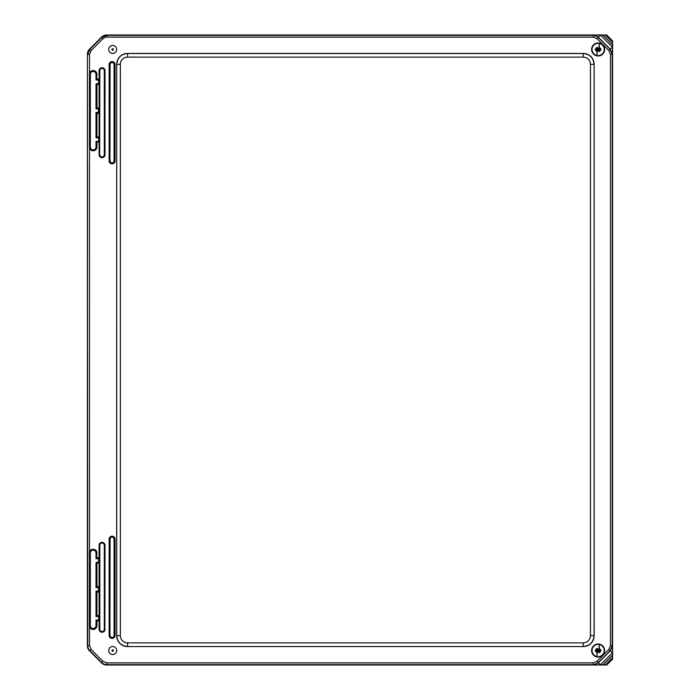 <?xml version="1.0" encoding="UTF-8"?>
<svg xmlns="http://www.w3.org/2000/svg" width="700" height="700" viewBox="0 0 700 700"><rect width="100%" height="100%" fill="white"/><g stroke="black" fill="none" stroke-linecap="round" stroke-linejoin="round"><path stroke-width="1.05" d="M87.553 536.288L87.553 442.89M87.386 442.811L87.386 536.366M87.553 163.713L87.553 257.11M89.504 645.601L87.395 645.741L87.395 54.259L87.745 645.601A7.228 7.228 67.5 0 0 89.862 650.711L101.684 662.532A7.228 7.228 22.5 0 0 106.794 664.65L593.189 664.65A7.228 7.228 -22.5 0 0 598.299 662.532L610.12 650.711L612.238 645.601L612.238 54.399L610.12 49.289L598.299 37.468A7.228 7.228 -157.5 0 0 593.189 35.35L106.794 35.35L101.684 37.468L89.862 49.289L87.745 54.399L89.504 54.399L91.105 50.54L102.935 38.71C105.105 37.275 106.391 36.741 106.794 37.117L593.189 37.117L597.048 38.71L608.878 50.54L610.47 54.399L610.47 645.601L608.878 649.46L597.048 661.29L593.189 662.883L106.794 662.883L102.935 661.29L91.105 649.46L89.504 645.601L89.504 626.561M91.105 50.54L89.513 49.149A7.228 7.228 -157.5 0 0 87.395 54.259M89.513 49.149L101.544 37.117L102.935 38.71M106.794 37.117L106.654 35A7.228 7.228 -112.5 0 0 101.544 37.117M106.654 35L606.716 35L612.483 40.915L606.673 35.105L602.954 35.07L612.517 44.634L612.483 40.915M102.935 661.29L101.544 662.883A7.228 7.228 112.5 0 0 106.654 665L606.716 665L612.587 659.129L612.587 40.871M101.544 662.883L89.513 650.851L91.105 649.46M87.395 645.741A7.228 7.228 157.5 0 0 89.513 650.851M612.517 44.634L612.474 47.215A8.969 7.849 58.1 0 0 612.395 47.136L600.372 35.114L593.267 35.149L598.378 37.266L610.321 49.21L612.439 54.32L612.474 47.215L600.451 35.192A8.969 7.849 31.9 0 0 600.364 35.114L602.954 35.07M605.395 35.105L612.483 42.192M602.954 664.93L600.372 664.886A8.969 7.849 -31.9 0 0 600.451 664.808L612.395 652.864A8.969 7.849 121.9 0 0 612.474 652.776L612.439 645.68L610.321 650.79L598.378 662.734L593.267 664.851L600.372 664.886L612.483 652.776L612.517 655.366L602.954 664.93L605.806 664.886L612.474 658.219L612.517 655.366M612.483 657.808L605.395 664.895M612.474 658.219L605.806 664.886M612.587 659.129L612.474 658.683M608.878 50.54L612.395 47.136L600.451 35.192L612.474 47.215M606.27 664.886L612.483 659.085M597.048 661.29L600.451 664.808L612.395 652.864L600.451 664.808L612.395 652.864L608.878 649.46M89.504 552.116L89.504 147.884M89.504 73.439L89.504 54.399M127.523 53.445L583.301 53.445A10.841 10.841 -45 0 1 594.142 64.286L594.142 635.714A10.841 10.841 45 0 1 583.301 646.555L127.523 646.555A10.841 10.841 135 0 1 116.681 635.714L116.681 64.286A10.841 10.841 -135 0 1 127.523 53.445L127.584 53.506C121.013 54.163 117.399 57.776 116.742 64.348L120.356 64.348A7.228 7.228 -135 0 1 127.584 57.12L583.231 57.12L583.231 53.506L127.584 53.506L127.584 57.12M583.231 57.12A7.228 7.228 -45 0 1 590.459 64.348L594.072 64.348C593.416 57.776 589.803 54.163 583.231 53.506L583.301 53.445M116.681 64.286L116.742 635.653C117.399 642.224 121.013 645.837 127.584 646.494L127.584 642.88A7.228 7.228 135 0 1 120.356 635.653L120.356 64.348M590.459 64.348L590.459 635.653A7.228 7.228 45 0 1 583.231 642.88L583.231 646.494C589.803 645.837 593.416 642.224 594.072 635.653L594.142 64.286M108.701 49.455A3.99 3.99 0 0 1 112.691 45.465A3.99 3.99 0 0 1 116.681 49.455A3.99 3.99 0 0 1 112.691 53.445A3.99 3.99 0 0 1 108.701 49.455M108.701 650.545A3.99 3.99 0 0 1 112.691 646.555A3.99 3.99 0 0 1 116.681 650.545A3.99 3.99 0 0 1 112.691 654.535A3.99 3.99 0 0 1 108.701 650.545M98.849 592.025L96.941 592.025L96.574 591.649L98.473 591.649A0.578 0.542 -45 0 0 99.032 591.089L98.473 591.089L98.849 592.025A0.621 0.578 45 0 0 99.234 591.867M99.4 591.465L99.032 587.58A0.578 0.542 -135 0 0 98.473 587.02L98.473 587.58L99.4 587.212M96.941 592.025L96.941 615.003L96.014 616.499L97.134 615.939A0.578 0.542 45 0 1 96.574 615.379L96.574 591.649L96.014 591.089L98.473 591.089L98.473 587.58L96.014 587.58L96.941 586.653L98.849 586.653L96.574 587.02L96.574 563.299L96.014 563.299A1.234 1.155 -135 0 1 97.134 562.179L97.134 562.739L98.473 562.739A0.578 0.542 -45 0 0 99.032 562.179L99.032 558.67A0.578 0.542 -135 0 0 98.473 558.11L98.473 558.67L99.4 558.294M96.014 591.089L96.014 616.499L99.032 616.499A0.578 0.542 -135 0 0 98.473 615.939L97.134 615.939L97.501 615.562A0.621 0.578 135 0 1 96.941 615.003M97.501 615.562L98.849 615.562L98.473 620.559A0.578 0.542 -45 0 0 99.032 619.999L99.4 616.122M98.849 620.935L96.014 619.999L96.574 621.119A0.578 0.542 135 0 1 97.134 620.559L98.849 620.935A0.621 0.578 45 0 0 99.234 620.778M99.4 620.375L96.014 619.999L96.014 625.695A2.835 2.835 0 0 1 93.179 628.53A2.835 2.835 0 0 1 90.335 625.695L89.784 625.695A3.395 3.395 0 0 0 93.179 629.09A3.395 3.395 0 0 0 96.574 625.695L96.941 621.495A0.621 0.578 -135 0 1 97.501 620.935M96.941 621.495L96.941 625.695A3.771 3.771 0 0 1 93.179 629.466A3.771 3.771 0 0 1 89.407 625.695L89.407 552.983A3.771 3.771 0 0 1 93.179 549.211A3.771 3.771 0 0 1 96.941 552.983L96.574 557.55A0.578 0.542 -135 0 0 97.134 558.11L97.501 557.742A0.621 0.578 135 0 1 96.941 557.183M97.501 557.742L98.849 557.742L98.473 558.11L96.014 558.67L98.473 558.67L98.849 563.106A0.621 0.578 45 0 0 99.234 562.957M98.849 563.106L97.134 562.739L96.941 563.666A0.621 0.578 -135 0 1 97.501 563.106M96.941 563.666L96.941 586.653M90.335 625.695L90.335 552.983L89.784 552.983A3.395 3.395 0 0 1 93.179 549.579A3.395 3.395 0 0 1 96.574 552.983L96.574 557.55L96.014 558.67L96.014 552.983L96.941 552.983M98.849 113.347L96.941 113.347L96.574 112.98L98.473 112.98A0.578 0.542 -45 0 0 99.032 112.42L98.473 112.42L98.849 113.347A0.621 0.578 45 0 0 99.234 113.199M99.4 112.788L99.032 108.911A0.578 0.542 -135 0 0 98.473 108.351L98.473 108.911L99.4 108.535M96.941 113.347L96.941 136.334L96.014 137.821L97.134 137.261A0.578 0.542 45 0 1 96.574 136.701L96.574 112.98L96.014 112.42L98.473 112.42L98.473 108.911L96.014 108.911L96.941 107.975L98.849 107.975L96.574 108.351L96.574 84.621L96.014 84.621A1.234 1.155 -135 0 1 97.134 83.501L97.134 84.061L98.473 84.061A0.578 0.542 -45 0 0 99.032 83.501L99.032 80.001A0.578 0.542 -135 0 0 98.473 79.441L98.473 80.001L99.4 79.625M96.014 112.42L96.014 137.821L99.032 137.821A0.578 0.542 -135 0 0 98.473 137.261L97.134 137.261L97.501 136.894A0.621 0.578 135 0 1 96.941 136.334M97.501 136.894L98.849 136.894L98.473 141.89A0.578 0.542 -45 0 0 99.032 141.33L99.4 137.445M98.849 142.258L96.014 141.33L96.574 142.45A0.578 0.542 135 0 1 97.134 141.89L98.849 142.258A0.621 0.578 45 0 0 99.234 142.109M99.4 141.706L96.014 141.33L96.014 147.018A2.835 2.835 0 0 1 93.179 149.861A2.835 2.835 0 0 1 90.335 147.018L89.784 147.018A3.395 3.395 0 0 0 93.179 150.421A3.395 3.395 0 0 0 96.574 147.018L96.941 142.817A0.621 0.578 -135 0 1 97.501 142.258M96.941 142.817L96.941 147.018A3.771 3.771 0 0 1 93.179 150.789A3.771 3.771 0 0 1 89.407 147.018L89.407 74.305A3.771 3.771 0 0 1 93.179 70.534A3.771 3.771 0 0 1 96.941 74.305L96.574 78.881A0.578 0.542 -135 0 0 97.134 79.441L97.501 79.065A0.621 0.578 135 0 1 96.941 78.505M97.501 79.065L98.849 79.065L98.473 79.441L96.014 80.001L98.473 80.001L98.849 84.438A0.621 0.578 45 0 0 99.234 84.28M98.849 84.438L97.134 84.061L96.941 84.998A0.621 0.578 -135 0 1 97.501 84.438M96.941 84.998L96.941 107.975M90.335 147.018L90.335 74.305L89.784 74.305A3.395 3.395 0 0 1 93.179 70.91A3.395 3.395 0 0 1 96.574 74.305L96.574 78.881L96.014 80.001L96.014 74.305L96.941 74.305M597.992 648.988L597.73 650.405L596.575 650.405L597.992 650.939L597.992 652.102L598.526 650.676L599.69 650.405L598.526 650.405L597.957 648.839L598.526 650.256L599.839 650.711L598.526 650.825L597.957 652.251L597.844 650.939L596.426 650.711L597.844 650.142L597.844 648.952M599.113 651.394L600.399 651.114A2.345 2.345 0 0 1 599.113 652.671L599.113 651.394M596.864 651.114L597.153 656.801L597.153 652.671A2.345 2.345 0 0 1 595.858 651.114L596.864 651.114M599.392 649.976L599.113 644.289L599.113 648.419A2.345 2.345 0 0 1 600.399 649.976L599.392 649.976M597.153 649.688L595.858 649.976A2.345 2.345 0 0 1 597.153 648.419L597.153 649.688M595.403 651.114L595.403 649.976M600.863 649.976L600.863 651.114M599.113 656.801A6.326 6.326 0 0 1 597.153 656.801M597.153 644.289A6.326 6.326 0 0 1 599.113 644.289M597.091 644.122A6.501 6.501 0 0 0 592.874 654.378A6.501 6.501 0 0 0 603.934 653.494A6.501 6.501 0 0 0 597.091 644.122M597.992 47.898L597.992 49.061L596.575 49.324L597.992 49.857L597.992 51.012L598.526 49.595L599.69 49.324L598.526 49.324L597.957 47.749L598.526 49.175L599.839 49.63L598.526 49.744L597.957 51.161L597.844 49.857L596.426 49.63L597.844 49.061L597.844 47.863M599.113 50.312L600.399 50.024A2.345 2.345 0 0 1 599.113 51.581L599.113 50.312M596.864 50.024L597.153 55.711L597.153 51.581A2.345 2.345 0 0 1 595.858 50.024L596.864 50.024M599.392 48.886L599.113 43.199L599.113 47.329A2.345 2.345 0 0 1 600.399 48.886L599.392 48.886M597.153 48.606L595.858 48.886A2.345 2.345 0 0 1 597.153 47.329L597.153 48.606M595.403 50.024L595.403 48.886M600.863 48.886L600.863 50.024M599.113 55.711A6.326 6.326 0 0 1 597.153 55.711M597.153 43.199A6.326 6.326 0 0 1 599.113 43.199M597.091 43.032A6.501 6.501 0 0 0 592.874 53.296A6.501 6.501 0 0 0 603.934 52.404A6.501 6.501 0 0 0 597.091 43.032M612.587 70.289L612.614 629.711L612.614 70.289M612.395 47.136L600.451 35.192L597.048 38.71M593.267 35.149L593.189 37.117M610.47 54.399L612.439 54.32M612.439 645.68L610.47 645.601M593.189 662.883L593.267 664.851M612.474 41.781L605.806 35.114M606.27 35.114L612.474 41.317M612.517 44.844L602.744 35.07M602.744 664.93L612.517 655.156M104.309 545.3L104.44 545.3A2.389 2.389 0 0 0 102.051 542.911A2.389 2.389 0 0 0 99.663 545.3L99.803 545.3A2.249 2.249 0 0 1 102.051 543.051A2.249 2.249 0 0 1 104.309 545.3L104.309 629.291L104.44 545.3L105.009 545.3A2.958 2.958 0 0 0 102.051 542.343A2.958 2.958 0 0 0 99.094 545.3L99.094 557.795M99.234 558.469L99.663 545.3L99.803 629.291L99.803 545.3M104.309 629.291A2.249 2.249 0 0 1 102.051 631.549A2.249 2.249 0 0 1 99.803 629.291M99.094 620.874L99.094 629.291L99.663 629.291A2.389 2.389 0 0 0 102.051 631.689A2.389 2.389 0 0 0 104.44 629.291L104.869 629.291A2.818 2.818 0 0 1 102.051 632.109A2.818 2.818 0 0 1 99.234 629.291L99.234 620.209M99.234 616.289L99.234 591.29M99.234 587.379L99.234 562.38M99.094 545.3L99.234 545.3A2.818 2.818 0 0 1 102.051 542.483A2.818 2.818 0 0 1 104.869 545.3L104.869 629.291L105.009 545.3M99.094 563.054L99.094 586.705M99.094 591.964L99.094 615.624M99.094 629.291A2.958 2.958 0 0 0 102.051 632.249A2.958 2.958 0 0 0 105.009 629.291M109.13 539.149L109.13 635.451A2.958 2.958 0 0 0 112.087 638.409A2.958 2.958 0 0 0 115.045 635.451L115.045 539.149A2.958 2.958 0 0 0 112.087 536.183A2.958 2.958 0 0 0 109.13 539.149L110.075 539.149A2.012 2.012 0 0 1 112.087 537.136A2.012 2.012 0 0 1 114.091 539.149L114.231 539.149A2.152 2.152 0 0 0 112.087 536.996A2.152 2.152 0 0 0 109.935 539.149L109.935 635.451L110.075 539.149M109.13 64.549L109.13 160.851A2.958 2.958 0 0 0 112.087 163.817A2.958 2.958 0 0 0 115.045 160.851L115.045 64.549A2.958 2.958 0 0 0 112.087 61.591A2.958 2.958 0 0 0 109.13 64.549L110.075 64.549A2.012 2.012 0 0 1 112.087 62.536A2.012 2.012 0 0 1 114.091 64.549L114.231 64.549A2.152 2.152 0 0 0 112.087 62.396A2.152 2.152 0 0 0 109.935 64.549L109.935 160.851L110.075 64.549M99.094 142.205L99.094 154.7A2.958 2.958 0 0 0 102.051 157.657A2.958 2.958 0 0 0 105.009 154.7L105.009 70.709A2.958 2.958 0 0 0 102.051 67.751A2.958 2.958 0 0 0 99.094 70.709L99.094 79.126M99.094 84.376L99.094 108.036M99.094 113.295L99.094 136.946M114.091 539.149L114.091 635.451L114.231 539.149L115.045 539.149M114.091 635.451A2.012 2.012 0 0 1 112.087 637.464A2.012 2.012 0 0 1 110.075 635.451M109.13 635.451L109.935 635.451A2.152 2.152 0 0 0 112.087 637.604A2.152 2.152 0 0 0 114.231 635.451L114.905 635.451A2.818 2.818 0 0 1 112.087 638.269A2.818 2.818 0 0 1 109.261 635.451L109.261 539.149A2.818 2.818 0 0 1 112.087 536.322A2.818 2.818 0 0 1 114.905 539.149L115.045 635.451M99.234 79.791L99.234 70.709L99.803 70.709A2.249 2.249 0 0 1 102.051 68.451A2.249 2.249 0 0 1 104.309 70.709L104.44 70.709A2.389 2.389 0 0 0 102.051 68.311A2.389 2.389 0 0 0 99.663 70.709L99.663 154.7L99.803 70.709M104.309 70.709L104.309 154.7L104.44 70.709L105.009 70.709M99.094 154.7L99.663 154.7A2.389 2.389 0 0 0 102.051 157.089A2.389 2.389 0 0 0 104.44 154.7L104.869 154.7A2.818 2.818 0 0 1 102.051 157.518A2.818 2.818 0 0 1 99.234 154.7L99.234 141.531M104.309 154.7A2.249 2.249 0 0 1 102.051 156.949A2.249 2.249 0 0 1 99.803 154.7M99.234 137.62L99.234 112.621M99.234 108.71L99.234 83.711M99.094 70.709L99.234 70.709A2.818 2.818 0 0 1 102.051 67.891A2.818 2.818 0 0 1 104.869 70.709L105.009 154.7M114.091 64.549L114.091 160.851L114.231 64.549L115.045 64.549M109.13 160.851L109.935 160.851A2.152 2.152 0 0 0 112.087 163.004A2.152 2.152 0 0 0 114.231 160.851L114.905 160.851A2.818 2.818 0 0 1 112.087 163.678A2.818 2.818 0 0 1 109.261 160.851L109.261 64.549A2.818 2.818 0 0 1 112.087 61.731A2.818 2.818 0 0 1 114.905 64.549L115.045 160.851M114.091 160.851A2.012 2.012 0 0 1 112.087 162.864A2.012 2.012 0 0 1 110.075 160.851M106.654 665L106.794 662.883M116.681 635.714L120.356 635.653M590.459 635.653L594.142 635.714M127.523 646.555L583.301 646.555M583.231 642.88L127.584 642.88M112.691 48.72A0.735 0.735 0 0 1 113.426 49.455A0.735 0.735 0 0 1 112.691 50.19A0.735 0.735 0 0 1 111.956 49.455A0.735 0.735 0 0 1 112.691 48.72M112.691 649.81A0.735 0.735 0 0 1 113.426 650.545A0.735 0.735 0 0 1 112.691 651.28A0.735 0.735 0 0 1 111.956 650.545A0.735 0.735 0 0 1 112.691 649.81M96.014 625.695L96.941 625.695M99.4 562.555L97.134 562.179M96.014 587.58L96.014 563.299M89.407 552.983L89.407 625.695M90.335 552.983A2.835 2.835 0 0 1 93.179 550.139A2.835 2.835 0 0 1 96.014 552.983M96.014 147.018L96.941 147.018M99.4 83.877L97.134 83.501M96.014 108.911L96.014 84.621M89.407 74.305L89.407 147.018M90.335 74.305A2.835 2.835 0 0 1 93.179 71.47A2.835 2.835 0 0 1 96.014 74.305M595.814 651.114A2.38 2.38 0 0 0 597.153 652.715M597.153 656.574A6.107 6.107 0 0 1 597.153 644.516M597.153 648.366A2.38 2.38 0 0 0 595.814 649.976M600.442 649.976A2.38 2.38 0 0 0 599.113 648.366M599.113 652.715A2.38 2.38 0 0 0 600.442 651.114M599.113 644.516A6.107 6.107 0 0 1 599.113 656.574M595.814 50.024A2.38 2.38 0 0 0 597.153 51.634M597.153 55.484A6.107 6.107 0 0 1 597.153 43.426M597.153 47.285A2.38 2.38 0 0 0 595.814 48.886M600.442 48.886A2.38 2.38 0 0 0 599.113 47.285M599.113 51.634A2.38 2.38 0 0 0 600.442 50.024M599.113 43.426A6.107 6.107 0 0 1 599.113 55.484M87.386 163.634L87.386 257.189"/></g></svg>
